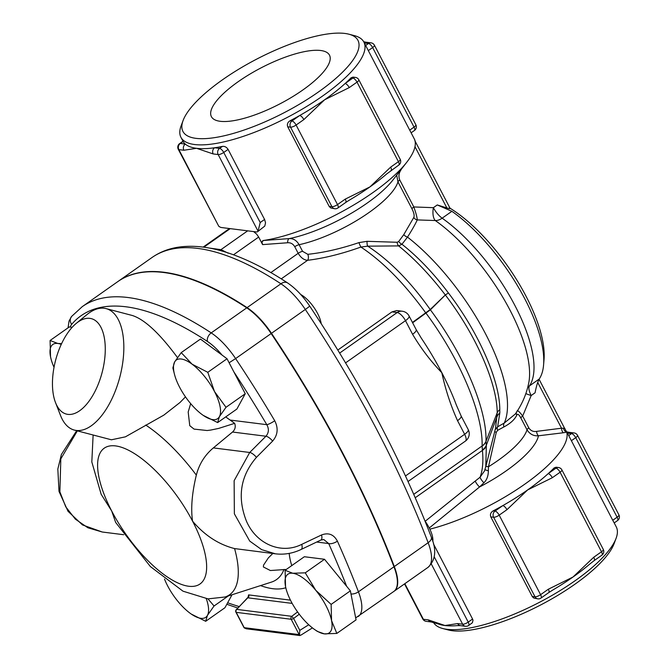 <?xml version="1.0" encoding="UTF-8"?>
<svg xmlns="http://www.w3.org/2000/svg" width="669" height="669" viewBox="0 0 669 669"><rect width="100%" height="100%" fill="white"/><g stroke="black" fill="none" stroke-linecap="round" stroke-linejoin="round"><path stroke-width="1" d="M569.018 436.121L564.594 428.285L561.534 428.21A4.482 2.158 -96.1 0 0 563.415 432.751L566.702 432.107L564.862 428.729M537.717 382.451L561.534 428.21L536.58 431.38A4.482 2.132 -98.7 0 0 538.461 435.787L563.415 432.751M536.58 431.38C533.293 431.931 530.709 430.769 528.811 427.884A4.482 1.371 -27.5 0 0 527.005 429.799C529.815 434.189 533.636 436.188 538.461 435.787A78.465 23.942 -27.5 0 1 479.531 486.99L483.879 482.784C486.815 480.016 488.311 476.019 488.362 470.8L488.47 466.77L496.264 432.366L497.619 430.359L503.908 426.939C510.355 423.527 514.645 419.605 516.769 415.173C517.555 413.442 518.918 414.379 520.85 417.983L527.005 429.799A71.742 21.893 152.5 0 1 488.47 466.77L485.711 466.352M528.811 427.884L522.665 416.068A4.482 1.371 -27.5 0 0 520.85 417.983M516.409 412.413A4.482 3.955 -154.1 0 0 516.769 415.173M525.834 393.581A13.455 1.054 15.2 0 0 531.186 395.53L535.058 392.803C536.295 386.498 537.675 381.907 539.214 379.03L529.455 385.904A13.455 5.168 -125.2 0 0 531.186 395.53L522.665 416.068C519.311 411.46 517.388 409.871 516.903 411.318M396.709 175.153L397.955 181.893L411.987 208.862C413.952 212.742 414.563 215.585 413.818 217.408L403.792 234.61A4.482 2.601 -147.4 0 0 407.496 237.11A130.029 49.966 -125.2 0 1 504.284 423.034L497.627 426.805L499.81 413.057L499.793 409.687C499.776 380.46 478.536 332.317 448.406 292.963C433.654 273.328 418.167 257.097 401.969 244.269L407.496 237.11C411.979 230.086 415.232 224.358 417.264 219.917L435.268 220.527A115.085 44.229 54.8 0 1 528.652 383.379C526.386 394.384 521.929 404.603 515.289 414.027L504.284 423.034A4.482 3.178 -118 0 0 503.908 426.939M495.194 429.649L497.627 426.805A4.482 2.693 -120.6 0 0 497.619 430.359M494.734 431.338A4.482 1.045 -165.4 0 0 496.264 432.366M484.958 469.571A4.482 0.468 -166.4 0 0 488.362 470.8M484.941 469.479L485.794 466.552L484.523 470.909L480.074 477.223A4.482 0.811 -128.5 0 0 483.879 482.784M412.631 322.801L430.418 309.789L445.345 294.979C475.784 334.676 497.192 383.27 497.201 412.781L495.553 428.302L485.794 466.552L486.33 446.072A13.455 9.792 174.7 0 1 482.416 450.404C483.47 461.259 482.692 470.19 480.074 477.223L475.291 481.019A4.482 0.778 -128.5 0 0 479.531 486.99L429.255 527.992M475.291 481.019L425.175 521.276M614.083 522.706L612.754 520.273L617.111 517.204A4.482 1.371 -27.5 0 0 618.909 514.862L577.506 435.327A4.482 1.371 152.5 0 1 575.708 437.668L617.111 517.204A4.482 1.723 54.8 0 1 617.512 520.599L614.209 522.924L616.258 526.863A103.126 31.468 152.5 0 1 616.09 538.319A103.126 31.468 152.5 0 1 539.306 602.393A103.126 31.468 152.5 0 1 442.786 628.534A103.126 31.468 152.5 0 1 433.479 622.413M612.754 520.273L568.734 435.594L571.552 433.604A4.482 3.905 -82.8 0 1 574.086 432.943L569.085 432.316A4.482 3.905 97.2 0 0 567.187 432.609M539.072 379.264L564.594 428.285A103.126 31.468 152.5 0 1 565.021 428.787A4.482 3.554 112 0 1 564.912 428.804M563.557 428.62A4.482 3.521 71 0 0 566.702 432.107A103.126 31.468 152.5 0 1 525.374 483.754A103.126 31.468 152.5 0 1 429.841 529.162M532.215 596.439L535.024 596.798A4.482 1.371 -27.5 0 0 540.585 594.682A4.482 1.723 54.8 0 1 540.987 598.078L548.747 592.609A4.482 1.723 -125.2 0 0 548.346 589.222L540.585 594.682L499.183 515.147L506.943 509.686A4.482 1.723 -125.2 0 0 502.787 505.622L495.027 511.083A4.482 1.723 54.8 0 1 499.183 515.147A4.482 1.371 152.5 0 1 493.613 517.254L535.024 596.798A4.482 3.905 97.2 0 0 537.843 598.855L533.879 598.078L532.357 596.698L490.803 516.903C489.925 514.369 490.728 512.354 493.212 510.857A103.126 31.468 -27.5 0 0 502.787 505.622A103.126 31.468 -27.5 0 0 527.665 489.909A103.126 31.468 -27.5 0 0 548.187 473.635A103.126 31.468 -27.5 0 0 554.124 467.94L556.048 467.205L558.473 467.514A4.482 3.905 97.2 0 0 555.939 468.175L548.187 473.635A4.482 1.723 54.8 0 1 552.343 477.699L560.095 472.239A4.482 1.723 -125.2 0 0 555.939 468.175L554.124 467.94M594.122 560.639A4.482 1.723 54.8 0 0 594.147 560.63L601.899 555.161A4.482 1.723 -125.2 0 0 601.498 551.774A4.482 1.371 -27.5 0 0 603.296 549.425L561.893 469.889A4.482 1.371 152.5 0 1 560.095 472.239L601.498 551.774L593.746 557.235A4.482 1.723 54.8 0 1 594.147 560.63L589.815 564.026A103.126 31.468 152.5 0 1 573.015 577.013A103.126 31.468 152.5 0 1 552.41 590.259L548.747 592.609M433.487 543.939L472.573 619.034L473 620.255L472.398 622.739L468.618 625.498A4.482 1.723 -125.2 0 0 468.216 622.103L434.281 556.917M431.338 564.059L462.647 624.21L457.646 623.583A4.482 3.905 97.2 0 0 460.473 625.649L457.546 625.607A103.126 31.468 152.5 0 1 444.977 625.523A103.126 31.468 152.5 0 1 438.546 624.043L431.187 621.961A4.482 3.905 -82.8 0 1 428.361 619.895L423.36 619.268A4.482 3.905 97.2 0 0 426.178 621.334L431.187 621.961M486.33 446.072L486.003 441.264C486.948 409.035 464.094 355.013 430.384 309.814A6.723 5.352 51.2 0 1 430.184 309.555L412.439 322.433M414.588 139.461L414.889 140.473A103.126 31.468 152.5 0 1 406.844 162.141A103.126 31.468 152.5 0 1 263.343 240.497L261.93 242.128L262.608 244.611L258.677 237.06L256.628 234.142L253.635 231.583M415.273 142.648L415.206 141.326L450.12 208.402M400.547 170.235A4.482 0.995 -148.9 0 0 400.698 170.352L401.551 168.948M411.987 208.862A4.482 1.371 152.5 0 1 413.802 206.947L399.761 179.978C398.44 176.675 398.757 173.472 400.698 170.352M413.818 217.408A4.482 3.947 -154.7 0 0 417.264 219.917C417.096 217.208 415.934 212.884 413.802 206.947L433.395 207.674A13.455 5.168 -125.2 0 0 442.142 218.186L451.901 211.304A112.091 43.075 54.8 0 1 543.579 364.973A112.091 43.075 54.8 0 1 539.214 379.03M403.792 234.61L398.699 241.492A4.482 2.283 -138.4 0 0 401.969 244.269L398.64 245.908C414.73 258.92 430.292 275.268 445.328 294.962L430.184 309.555M398.699 241.492L397.16 242.27A4.482 2.76 -94.8 0 0 398.64 245.908L367.741 246.159A4.482 1.438 -88 0 1 367.089 241.325L358.944 242.613A4.482 0.544 -111.7 0 0 360.9 247.045L367.741 246.159C389.684 260.525 410.507 281.649 430.2 309.53A6.723 5.344 44.9 0 0 430.418 309.789M397.16 242.27L367.089 241.325M358.944 242.613C340.922 248.709 323.871 252.606 307.799 254.32A4.482 2.542 -98.8 0 1 307.589 260.3C324.248 258.242 342.018 253.819 360.9 247.045C382.977 261.713 404.62 283.698 425.827 313A6.723 2.584 54.8 0 0 426.069 313.335M307.799 254.32L302.547 251.31A4.482 1.371 -27.5 0 0 298.182 253.317C300.908 257.774 304.044 260.099 307.589 260.3L281.256 278.856M302.547 251.31L299.11 244.703C296.651 240.439 293.365 238.398 289.242 238.599A4.482 2.166 -94.8 0 0 287.637 242.755C290.706 242.554 293.072 243.876 294.745 246.719L298.182 253.317L270.853 272.576M406.844 162.141L392.979 179.936A78.465 23.942 152.5 0 1 289.242 238.599L263.343 240.497A4.482 2.166 -93.8 0 0 261.93 242.128M543.579 364.973L544.022 359.671A107.609 41.353 -125.2 0 0 450.011 208.184M220.201 121.298A66.574 20.313 152.5 0 1 211.488 116.816A66.574 20.313 152.5 0 1 261.044 67.887A66.574 20.313 152.5 0 1 329.574 55.335A66.574 20.313 152.5 0 1 291.525 97.348A66.574 20.313 152.5 0 1 220.201 121.298M506.943 509.686L527.665 489.909L552.343 477.699M593.746 557.235L573.015 577.013L548.346 589.222M183.883 150.249L196.552 148.309A103.126 31.468 -27.5 0 0 214.582 147.765A103.126 31.468 -27.5 0 0 222.401 146.411C224.65 146.11 226.548 147.105 228.096 149.388L264.673 219.658L265.526 222.844L264.782 226.089L257.624 231.691A8.965 3.445 54.8 0 1 256.403 231.934L221.481 227.535A8.965 3.445 54.8 0 1 218.763 226.247L178.28 149.304A4.482 1.371 152.5 0 0 178.874 149.622L183.883 150.249A4.482 3.905 -82.8 0 1 185.288 144.078A103.126 31.468 -27.5 0 0 196.552 148.309L213.168 153.937L218.169 154.564L258.058 231.198A8.965 3.445 54.8 0 1 257.624 231.691M264.573 219.457L260.208 222.526L258.058 231.198M183.105 120.487A98.644 30.097 152.5 0 1 252.656 61.255A98.644 30.097 152.5 0 1 344.886 33.45A98.644 30.097 152.5 0 1 348.867 34.194A98.644 30.097 152.5 0 1 284.342 112.601A98.644 30.097 152.5 0 1 183.105 120.487L181.107 125.847A103.126 31.468 -27.5 0 0 180.939 137.304L183.114 141.46A103.126 31.468 -27.5 0 0 185.288 144.078L180.287 143.45L183.114 141.46M222.401 146.411L219.583 148.393L214.582 147.765A4.482 3.905 97.2 0 0 213.168 153.937M329.131 206.328L331.941 206.688A4.482 3.905 97.2 0 0 334.768 208.753L330.795 207.967L329.282 206.596L287.729 126.792C286.85 124.258 287.653 122.243 290.129 120.746A103.126 31.468 -27.5 0 0 299.704 115.511L291.952 120.98A4.482 1.723 54.8 0 1 296.108 125.036A4.482 1.371 152.5 0 1 290.538 127.152L331.941 206.688A4.482 1.371 -27.5 0 0 337.511 204.58A4.482 1.723 54.8 0 1 337.912 207.967L345.664 202.506A4.482 1.723 -125.2 0 0 345.263 199.111L337.511 204.58L296.108 125.036L303.86 119.575A4.482 1.723 -125.2 0 0 299.704 115.511A103.126 31.468 -27.5 0 0 324.59 99.798A103.126 31.468 -27.5 0 0 345.112 83.525A4.482 1.723 54.8 0 1 349.26 87.589L357.02 82.128A4.482 1.723 -125.2 0 0 352.864 78.064L345.112 83.525A103.126 31.468 -27.5 0 0 351.041 77.838L352.973 77.102L355.398 77.403A4.482 3.905 97.2 0 0 352.864 78.064L351.041 77.838M390.671 167.125L369.94 186.91A103.126 31.468 152.5 0 0 386.741 173.915L398.824 165.051A4.482 1.723 -125.2 0 0 398.423 161.664A4.482 1.371 -27.5 0 0 400.213 159.322L358.81 79.778A4.482 1.371 152.5 0 1 357.02 82.128L398.423 161.664L390.671 167.125A4.482 1.723 54.8 0 1 391.064 170.52L391.064 170.52A4.482 1.723 54.8 0 1 391.039 170.536M345.263 199.111L369.94 186.91A103.126 31.468 152.5 0 1 349.335 200.148L345.664 202.498M303.86 119.575L324.59 99.798L349.26 87.589M364.362 42.983L368.477 43.502A4.482 3.905 -82.8 0 1 371.011 42.841L366.01 42.206A4.482 3.905 97.2 0 0 364.112 42.507M411.126 132.813L414.437 130.488A4.482 4.482 0 0 0 415.834 124.752A4.482 1.371 -27.5 0 1 414.036 127.102A4.482 1.723 54.8 0 1 414.437 130.488M411 132.596L365.659 45.484L368.477 43.502A4.482 1.723 54.8 0 1 372.633 47.558L414.036 127.102L409.679 130.171M432.801 541.438A22.42 8.613 -125.2 0 0 425.024 521.059M321.195 323.612A22.42 8.613 -125.2 0 0 300.732 294.519M207.992 598.872L214.047 605.997L207.457 615.355A35.867 13.781 -125.2 0 0 206.278 598.713M205.692 621.292L191.267 614.067A35.867 13.781 -125.2 0 0 207.457 615.355L205.692 621.292L224.935 607.736L232.026 594.758M164.507 579.07A35.867 13.781 -125.2 0 0 167.601 585.81A35.867 13.781 -125.2 0 0 189.988 613.155A35.867 13.781 -125.2 0 0 191.25 614.058L191.284 614.075M305.273 572.831L315.785 590.317A35.867 13.781 -125.2 0 0 292.771 573.258L305.273 572.831L324.515 559.276L350.372 590.844L331.13 604.4L331.556 620.615A35.867 13.781 -125.2 0 0 315.785 590.317L331.13 604.4M286.089 588.904L285.538 586.504L285.111 570.289L292.771 573.258A35.867 13.781 -125.2 0 0 285.538 586.504A35.867 13.781 -125.2 0 0 286.106 588.963A35.867 13.781 -125.2 0 0 301.309 616.81A35.867 13.781 -125.2 0 0 314.739 629.604A35.867 13.781 -125.2 0 0 324.323 633.861L317.374 631.419L314.739 629.604M331.556 620.615L336.825 633.426L324.323 633.861A35.867 13.781 -125.2 0 0 331.556 620.615M174.576 374.715L172.861 367.917L174.626 361.971A35.867 13.781 -125.2 0 0 174.576 374.715A35.867 13.781 -125.2 0 0 179.551 387.108A35.867 13.781 -125.2 0 0 201.946 414.454A35.867 13.781 -125.2 0 0 203.209 415.357A35.867 13.781 -125.2 0 0 219.407 416.653L217.651 422.591L203.242 415.374M181.224 352.622L192.087 364.17A35.867 13.781 -125.2 0 0 174.626 361.971L181.224 352.622L200.457 339.066L227.034 358.76L245.247 393.748L226.005 407.296L219.407 416.653A35.867 13.781 -125.2 0 0 214.481 391.507L226.005 407.296M192.087 364.17L207.791 372.315L214.481 391.507A35.867 13.781 -125.2 0 0 192.087 364.17M350.372 590.844L356.059 619.87L336.825 633.426M324.515 559.276L304.353 556.733L285.111 570.289M227.034 358.76L207.791 372.315M245.247 393.748L236.885 409.035L217.651 422.591M228.321 595.945L214.047 605.997M51.07 359.102L50.518 356.702A35.867 13.781 -125.2 0 0 51.087 359.161A35.867 13.781 -125.2 0 0 54.022 367.323M61.255 344.384A35.867 13.781 -125.2 0 0 57.76 343.456L61.581 343.682M50.518 356.702L50.091 340.488L57.76 343.456A35.867 13.781 -125.2 0 0 50.518 356.702M50.091 340.488L69.333 326.932L72.168 327.292M350.982 593.98A6.723 3.429 -20.9 0 0 358.433 591.814A538.052 206.771 -125.2 0 0 337.393 541.137A6.723 2.81 155.9 0 1 328.68 543.546A531.328 204.187 54.8 0 1 346.626 586.27M337.393 541.137C333.781 534.406 328.487 532.357 321.513 534.974A6.723 2.985 64.5 0 1 320.852 540.05A6.723 2.985 64.5 0 1 320.811 540.067M321.513 534.974L301.736 544.365A6.723 2.977 64.5 0 1 301.083 549.483L320.852 540.05L323.763 539.515L328.68 543.546L316.68 542.041M301.736 544.365C281.156 554.785 256.127 544.014 246.359 520.95C237.094 497.176 240.455 475.977 256.436 457.362A6.723 2.3 -135 0 0 249.713 452.478L234.133 480.71L234.367 513.825L249.729 541.087L261.696 549.659L275.402 553.815M308.752 624.762L299.821 630.365L299.453 634.588L299.946 635.55L246.217 628.785L243.993 627.606L235.923 612.194A2.241 0.686 152.5 0 0 236.224 612.352L291.191 619.268L299.16 634.588A2.241 0.686 -27.5 0 0 299.453 634.588M243.993 627.606A2.241 0.686 -27.5 0 0 244.193 627.664L299.16 634.588A2.241 1.957 -83.6 0 0 299.486 635.048L300.816 635.182L308.518 630.349M256.436 457.362L272.634 441.072A6.723 2.308 -135.1 0 0 265.928 436.238L249.713 452.478L213.352 447.904L232.528 432.032C235.162 429.557 235.864 426.663 234.652 423.335L230.136 420.057A62.769 24.126 -125.2 0 1 225.754 416.879M272.634 441.072C277.802 435.017 278.505 428.244 274.725 420.751A6.723 1.254 149.4 0 1 266.797 424.673C269.147 428.929 268.854 432.784 265.928 436.238L232.528 432.032M123.681 534.715L102.265 532.014L87.89 527.782L75.346 519.136L65.754 506.834L59.884 491.874L60.82 458.875L77.361 430.869M275.185 553.79L234.576 548.58C218.646 544.516 204.639 535.384 192.563 521.168C190.707 508.624 191.961 493.27 196.326 475.099C199.17 464.085 204.848 455.02 213.352 447.904M55.502 402.554A49.322 24.042 104.7 0 1 76.249 323.386A49.322 24.042 104.7 0 1 89.847 318.369A49.322 24.042 104.7 0 1 98.05 384.708A49.322 24.042 104.7 0 1 55.502 402.554L60.494 415.399A62.769 30.598 -75.3 0 0 74.309 430.075A62.769 30.598 -75.3 0 0 119.826 377.107A62.769 30.598 -75.3 0 0 106.137 308.626L132.328 315.492C144.663 319.464 159.707 333.48 177.461 357.547M93.125 435.001L91.82 461.961L101.153 494.282L111.681 510.982L115.67 522.456L150.374 566.559L182.988 591.179L208.017 598.88L225.035 596.999A108.93 41.863 -125.2 0 0 234.576 548.58M289.192 553.388A62.769 24.126 -125.2 0 0 291.751 565.606M106.137 308.626A62.769 30.598 -75.3 0 0 104.205 308.258A62.769 30.598 -75.3 0 0 86.895 314.639L76.249 323.386M185.48 396.859L180.045 402.454L163.805 415.14L125.396 436.84L111.414 439.792L74.309 430.075M234.652 423.335L218.621 428.428L210.66 430.075L207.114 430.518L194.06 429.105L189.762 425.676L188.19 412.02L190.665 403.616M393.957 591.346A44.84 17.227 -125.2 0 0 394.125 591.229A44.84 17.227 -125.2 0 0 394.309 566.543A538.052 206.771 -125.2 0 0 271.48 333.304A44.84 17.227 -125.2 0 0 247.087 307.623A336.281 129.234 -125.2 0 0 118.129 281.373A336.281 129.234 -125.2 0 0 117.961 281.498M286.307 569.444L270.368 570.523L263.377 566.961L263.544 565.129L268.361 557.879L272.81 553.489M290.471 600.16L248.584 594.883A2.241 1.957 -82.8 0 1 248.04 597.843L292.186 603.396M248.258 597.618L248.149 597.116L236.759 609.392A2.241 1.957 97.2 0 0 236.224 612.352L244.193 627.664A2.241 1.948 97.9 0 0 244.519 628.132M355.674 617.897L393.79 591.471A44.84 17.227 -125.2 0 0 393.966 566.777A538.052 206.771 -125.2 0 0 271.146 333.547A44.84 17.227 -125.2 0 0 246.744 307.857A336.281 129.234 -125.2 0 0 117.794 281.616L82.262 306.645A336.281 129.234 -125.2 0 1 211.212 332.894A6.723 4.44 123.4 0 0 207.432 341.441A38.108 14.643 54.8 0 1 222.066 355.08M337.812 350.046L391.975 311.888L396.742 310.558L402.236 311.219A8.965 7.811 97.2 0 0 397.177 312.54A8.965 3.445 54.8 0 1 405.489 320.66A8.965 2.735 -27.5 0 0 409.077 315.977A8.965 8.965 0 0 0 402.236 311.219M345.572 362.874L405.489 320.66L412.581 334.291A8.965 2.735 -27.5 0 0 416.168 329.6L421.144 337.904A150.207 57.726 54.8 0 1 441.824 372.708A150.207 57.726 54.8 0 1 456.375 405.088L461.125 415.967A8.965 2.735 152.5 0 1 457.537 420.659L464.637 434.29A8.965 3.445 54.8 0 1 465.432 441.072A8.965 8.965 0 0 0 468.225 429.598A8.965 2.735 152.5 0 1 464.637 434.29L405.498 475.952M412.581 334.291C420.935 348.348 430.685 361.16 441.824 372.708C445.462 389.542 450.705 405.531 457.537 420.659M451.901 211.304L437.267 204.948L446.875 207.942C449.827 208.879 450.663 208.828 449.384 207.8M527.699 387.435A13.455 12.285 33.9 0 1 529.455 385.904A112.091 43.075 -125.2 0 0 515.03 305.725A112.091 43.075 -125.2 0 0 442.142 218.186A13.455 8.471 125.1 0 1 435.268 220.527A13.455 6.581 101.7 0 1 433.395 207.674L437.267 204.948M413.76 494.316L482.106 445.964C483.051 413.467 460.029 359.019 426.103 313.309A6.723 2.592 52.7 0 1 425.852 312.983M445.345 294.979A6.723 5.344 44.5 0 1 445.328 294.962L448.406 292.963L445.345 294.979A6.723 5.319 59.4 0 1 445.328 294.962M485.995 441.423A13.455 11.055 179.9 0 1 482.106 446.173L482.416 450.404L415.248 497.728M228.221 253.191L220.971 249.646A6.723 5.929 -80.7 0 1 219.532 250.373M180.939 137.304A103.126 31.468 -27.5 0 0 286.942 117.602A103.126 31.468 -27.5 0 0 363.886 42.072A103.126 31.468 -27.5 0 0 354.403 35.633L348.867 34.194M442.786 628.534L448.322 629.972A98.644 30.097 -27.5 0 0 540.652 604.968A98.644 30.097 -27.5 0 0 614.092 543.68L616.09 538.319M482.374 449.961A13.455 10.102 -7.2 0 0 486.238 445.487L497.184 416.335A8.965 7.459 -179.6 0 1 499.81 413.057M482.106 445.964A13.455 10.972 0.8 0 0 486.003 441.264L497.201 412.781A8.965 7.208 179.1 0 1 499.793 409.687M294.745 246.719A4.482 1.371 -27.5 0 1 299.11 244.703A71.742 21.893 -27.5 0 0 397.955 181.893A4.482 1.371 152.5 0 1 399.761 179.978M262.608 244.611L287.637 242.755M567.437 433.086L571.552 433.604A4.482 1.723 54.8 0 1 575.708 437.668L571.351 440.737M460.473 625.649L465.473 626.276A4.482 3.905 -82.8 0 1 462.647 624.21A4.482 1.371 -27.5 0 0 468.216 622.103L472.573 619.034M457.646 623.583L444.977 625.523L428.361 619.895M404.519 583.912L422.766 618.95A4.482 1.371 -27.5 0 0 423.36 619.268L404.837 583.686M493.212 510.857L495.027 511.083A4.482 3.905 97.2 0 0 493.613 517.254L490.803 516.903M218.763 226.247L178.874 149.622A4.482 3.905 -82.8 0 1 180.287 143.45A4.482 1.723 54.8 0 0 179.677 143.567A4.482 4.482 0 0 0 178.28 149.304M260.208 222.526L223.739 152.457A4.482 1.371 152.5 0 1 218.169 154.564A4.482 3.905 97.2 0 1 219.583 148.393A4.482 1.723 54.8 0 1 223.739 152.457L228.096 149.388M203.861 247.196L230.211 228.639M247.672 230.838L220.971 249.646L209.021 248.015M290.129 120.746L291.952 120.98A4.482 3.905 97.2 0 0 290.538 127.152L287.729 126.792M415.834 124.752L374.423 45.216A4.482 1.371 152.5 0 1 372.633 47.558L368.276 50.635M358.258 616.5A44.84 17.227 -125.2 0 0 358.433 591.814L393.966 566.777M275.394 553.815C284.166 554.877 292.729 553.43 301.083 549.483A6.723 2.977 64.5 0 1 301.042 549.5M274.725 420.751A538.052 206.771 -125.2 0 0 235.613 358.576L229.116 362.765M233.857 371.864A531.328 204.187 54.8 0 1 266.797 424.673L230.136 420.057M271.146 333.547L235.613 358.576A44.84 17.227 -125.2 0 0 211.212 332.894L246.744 307.857M68.054 327.835L69.066 321.003L71.616 316.429A6.723 6.18 40.2 0 0 71.675 324.348A329.558 126.65 54.8 0 1 207.432 341.441M70.253 327.049A38.108 14.643 54.8 0 1 71.675 324.348M102.265 532.014L82.463 524.914L68.012 511.283L58.997 491.372L57.835 469.028L61.389 454.485L76.509 430.987A6.723 2.116 45.7 0 1 76.985 430.777M239.234 606.591A755.51 290.338 54.8 0 1 227.636 602.794M299.821 630.365L293.616 618.449A2.241 0.686 152.5 0 1 291.191 619.268A2.241 1.957 -82.8 0 1 291.734 616.316L236.759 609.392A2.241 1.154 -135.7 0 0 236.308 609.593A2.241 2.241 0 0 0 235.923 612.194M297.588 611.934L291.734 616.316L293.616 618.449L299.269 614.226M248.584 594.883L247.982 597.576M260.559 585.601A136.484 52.45 -125.2 0 0 285.797 587.733M196.326 475.099A108.93 41.863 -125.2 0 0 145.717 425.066M283.991 569.428A123.556 47.482 54.8 0 1 271.363 582.13L225.035 596.999M192.563 521.168A83.065 31.92 54.8 0 1 188.65 586.245A83.065 31.92 54.8 0 1 111.681 510.982A83.065 31.92 54.8 0 1 115.595 445.914A83.065 31.92 54.8 0 1 192.563 521.168M391.975 311.888L397.177 312.54L339.66 353.065M233.498 254.797L258.677 237.06M151.972 257.54A336.281 129.234 54.8 0 1 280.921 283.781A8.965 5.921 -56.6 0 1 287.578 282.92C267.508 269.699 248.483 259.973 230.521 253.743C211.178 247.003 193.617 244.837 177.837 247.254C168.187 248.801 159.565 252.23 151.972 257.54L118.129 281.373M247.087 307.623L280.921 283.781A44.84 17.227 54.8 0 1 305.323 309.463A8.965 0.552 -33.7 0 0 309.63 305.984C302.957 296.066 295.606 288.381 287.578 282.92M431.321 537.115A8.965 4.574 159.1 0 1 428.143 542.701A44.84 17.227 54.8 0 1 427.968 567.396C435.636 560.154 436.757 550.06 431.321 537.115C402.153 461.209 361.586 384.165 309.63 305.984M271.48 333.304L305.323 309.463A538.052 206.771 54.8 0 1 428.143 542.701L394.309 566.543M414.989 146.687L446.875 207.942M414.83 139.972L415.206 141.326M569.085 432.316L566.802 431.865M617.512 520.599A4.482 4.482 0 0 0 618.909 514.862M577.506 435.327A4.482 4.482 0 0 0 574.086 432.943M465.473 626.276A4.482 4.482 0 0 0 468.618 625.498M422.766 618.95A4.482 4.482 0 0 0 426.178 621.334M601.899 555.161A4.482 4.482 0 0 0 603.296 549.425M561.893 469.889A4.482 4.482 0 0 0 558.473 467.514M537.843 598.855A4.482 4.482 0 0 0 540.987 598.078M182.988 141.243L179.677 143.567M398.824 165.051A4.482 4.482 0 0 0 400.213 159.322M334.768 208.753A4.482 4.482 0 0 0 337.912 207.967M358.81 79.778A4.482 4.482 0 0 0 355.398 77.403M374.423 45.216A4.482 4.482 0 0 0 371.011 42.841M366.01 42.206L363.71 41.754M312.423 627.898L306.502 631.62M71.616 316.429L82.262 306.645M237.838 608.029L226.824 604.283M247.773 597.843L236.308 609.593M409.077 315.977L416.168 329.6M461.125 415.967L468.225 429.598M465.432 441.072L408.04 481.504M203.125 247.104L229.467 228.547M228.363 228.405L228.714 229.074M363.886 42.072L365.935 46.01M411.126 132.822L414.621 139.528M394.125 591.229L427.968 567.396"/></g></svg>
